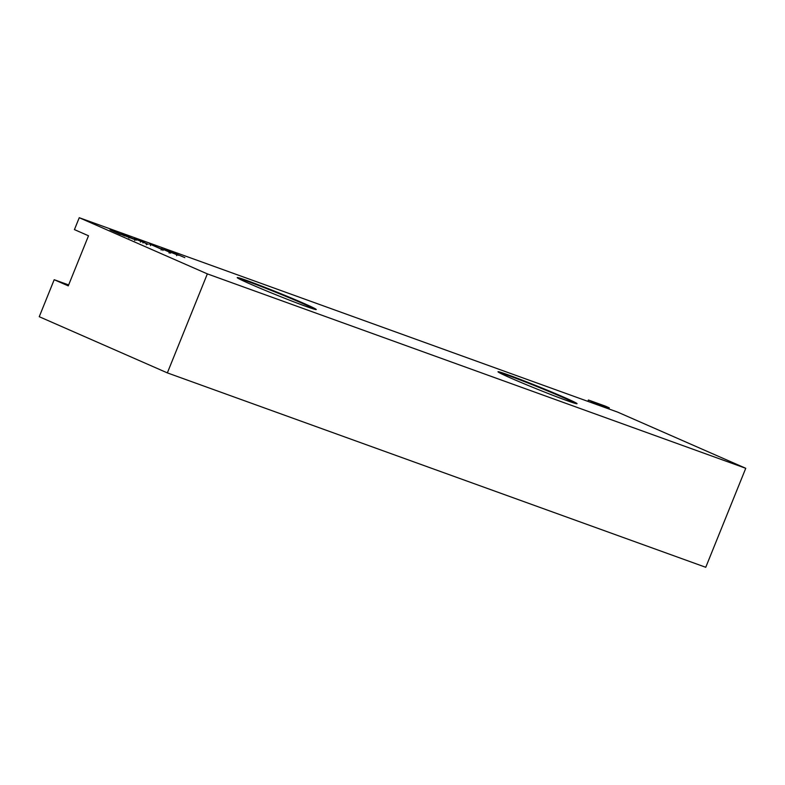 <?xml version="1.0" encoding="UTF-8"?>
<svg xmlns="http://www.w3.org/2000/svg" width="785" height="785" viewBox="0 0 785 785"><rect width="100%" height="100%" fill="white"/><g stroke="black" fill="none" stroke-linecap="round" stroke-linejoin="round"><path stroke-width="1.18" d="M250.15 283.964A42.625 1.413 22 0 0 291.883 301.087A42.625 1.413 22 0 0 316.218 309.565A42.625 1.413 22 0 0 303.324 303.167A42.625 1.413 22 0 0 260.385 285.583A42.625 1.413 22 0 0 237.217 277.645A42.625 1.413 22 0 0 250.15 283.964M315.138 309.418A42.086 1.393 22 0 0 302.784 303.54A42.086 1.393 22 0 0 263.907 287.546A42.086 1.393 22 0 0 238.1 278.292M510.937 378.135A42.625 1.413 22 0 0 552.669 395.248A42.625 1.413 22 0 0 577.004 403.735A42.625 1.413 22 0 0 564.111 397.328A42.625 1.413 22 0 0 521.181 379.744A42.625 1.413 22 0 0 498.004 371.815A42.625 1.413 22 0 0 510.937 378.135M575.925 403.588A42.086 1.393 22 0 0 563.571 397.71A42.086 1.393 22 0 0 524.694 381.706A42.086 1.393 22 0 0 498.887 372.463M178.391 255.272L165.586 250.032C164.094 249.355 164.124 249.296 165.694 249.856L178.45 255.272M165.586 250.032C164.094 249.355 164.124 249.296 165.694 249.856L165.615 250.042M161.847 249.345L150.494 244.37L162.995 249.699M149.376 244.027L150.416 244.567M136.531 239.415L135.265 239.082C133.911 238.463 133.96 238.404 135.412 238.925L146.648 243.595C148.61 244.469 148.64 244.567 146.746 243.89L145.647 243.409C147.07 243.919 147.138 243.89 145.863 243.311L136.139 239.405M135.265 239.082C133.911 238.463 133.96 238.404 135.412 238.925L135.344 239.111M146.618 243.664L146.648 243.595C148.61 244.469 148.64 244.567 146.746 243.89M145.627 243.478L145.647 243.409C147.07 243.919 147.138 243.89 145.863 243.311M139.455 240.74L140.201 240.867M120.419 234.372L110.037 229.779L130.487 238.002L120.89 233.93L124.913 235.991L113.57 231.29L120.419 234.372M79.246 217.71L207.348 273.887L745.75 468.292L617.648 412.115L79.246 217.71L74.438 229.603L88.509 235.775L68.266 285.877L54.194 279.705L39.25 316.708L167.352 372.885L705.754 567.29L745.75 468.292M132.498 238.728L121.695 233.989L135.216 239.474C136.982 240.269 136.963 240.338 135.148 239.69L132.498 238.728M135.138 239.68L135.216 239.474C136.982 240.269 136.963 240.338 135.148 239.69M144.303 242.222C143.047 241.78 143.125 241.868 144.528 242.487L143.645 242.173C141.614 241.27 141.477 241.132 143.243 241.751L144.303 242.222C143.047 241.78 143.125 241.868 144.528 242.487M143.645 242.173C141.614 241.27 141.477 241.132 143.243 241.751L143.164 241.957M161.298 248.649L169.354 251.799C171.228 252.633 171.307 252.75 169.589 252.142L161.298 248.649M169.325 251.877L169.354 251.799C171.228 252.633 171.307 252.75 169.589 252.142M172.759 252.515L184.838 257.627L172.759 252.515M68.648 284.926L54.194 279.705M207.348 273.887L167.352 372.885M124.884 235.225L128.544 236.677L124.884 235.225M127.7 236.628L128.544 236.677M128.838 237.011L134.333 239.16L128.838 237.011M133.489 239.091L134.333 239.16M160.748 248.933L151.633 244.861L150.848 244.626L150.435 245.626M151.633 244.861L161.023 248.816M168.53 251.504L164.163 249.767L168.51 251.74M170.365 251.759L166.489 250.356L170.159 252.073M176.056 254.212L171.375 252.348C169.992 251.857 169.952 251.897 171.248 252.485L175.889 254.33C177.292 254.84 177.341 254.791 176.056 254.212C177.341 254.791 177.292 254.84 175.889 254.33L175.86 254.399M171.228 252.535L171.248 252.485C169.952 251.897 169.992 251.857 171.375 252.348M608.856 408.946L609.288 407.866L605.225 406.08L588.397 400.007L587.847 401.351M588.397 400.007L592.469 401.792L592.027 402.862M609.288 407.866L592.469 401.792M129.299 237.05L128.897 238.051M135.118 239.543L134.716 240.544M146.775 243.772L146.373 244.773M140.819 241.172L140.417 242.173M143.4 241.937L142.988 242.938M161.563 249.11L161.151 250.111M169.413 251.946L169.011 252.947M163.3 249.493L162.897 250.493M171.071 252.113L170.659 253.104M176.998 254.683L176.586 255.684M170.306 252.014L169.903 253.015"/></g></svg>
